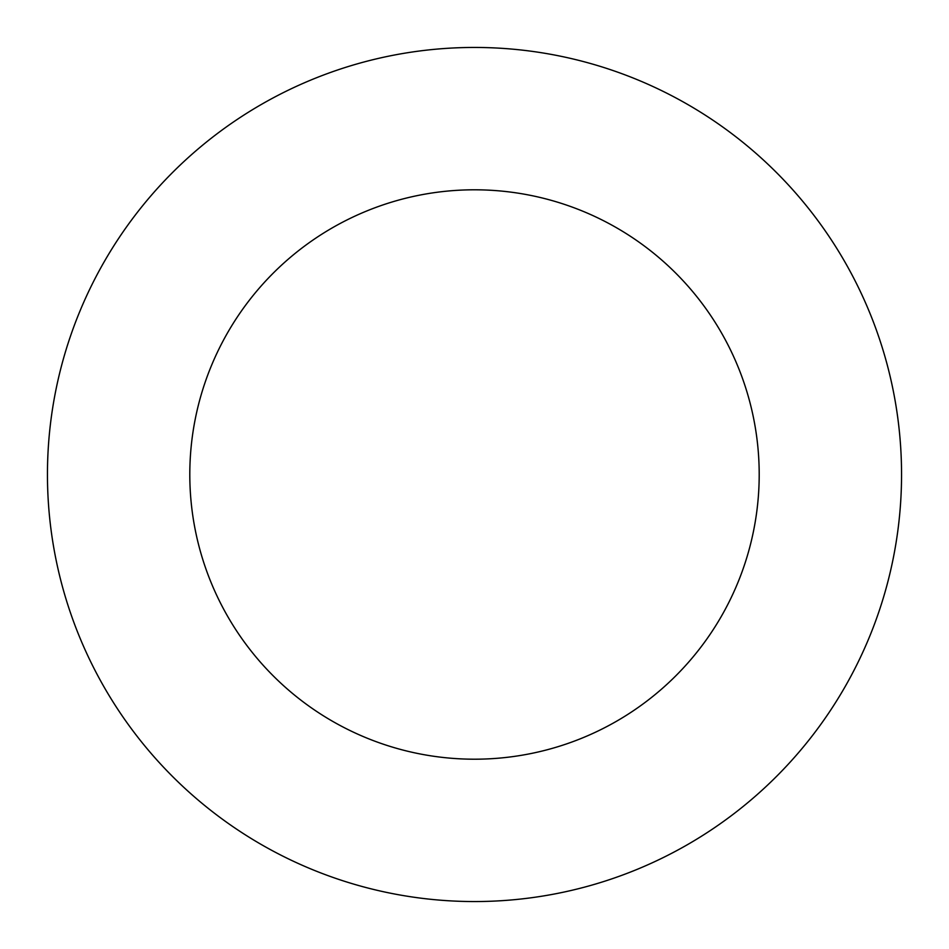 <?xml version="1.0" encoding="UTF-8"?>
<svg xmlns="http://www.w3.org/2000/svg" width="949" height="949" viewBox="0 0 949 949"><rect width="100%" height="100%" fill="white"/><g stroke="black" fill="none" stroke-linecap="round" stroke-linejoin="round"><path stroke-width="1.42" d="M474.5 901.55A427.05 427.05 0 0 0 901.55 474.5A427.05 427.05 0 0 0 474.5 47.45A427.05 427.05 0 0 0 47.45 474.5A427.05 427.05 0 0 0 474.5 901.55M474.5 759.2A284.7 284.7 0 0 0 759.2 474.5A284.7 284.7 0 0 0 474.5 189.8A284.7 284.7 0 0 0 189.8 474.5A284.7 284.7 0 0 0 474.5 759.2"/></g></svg>
